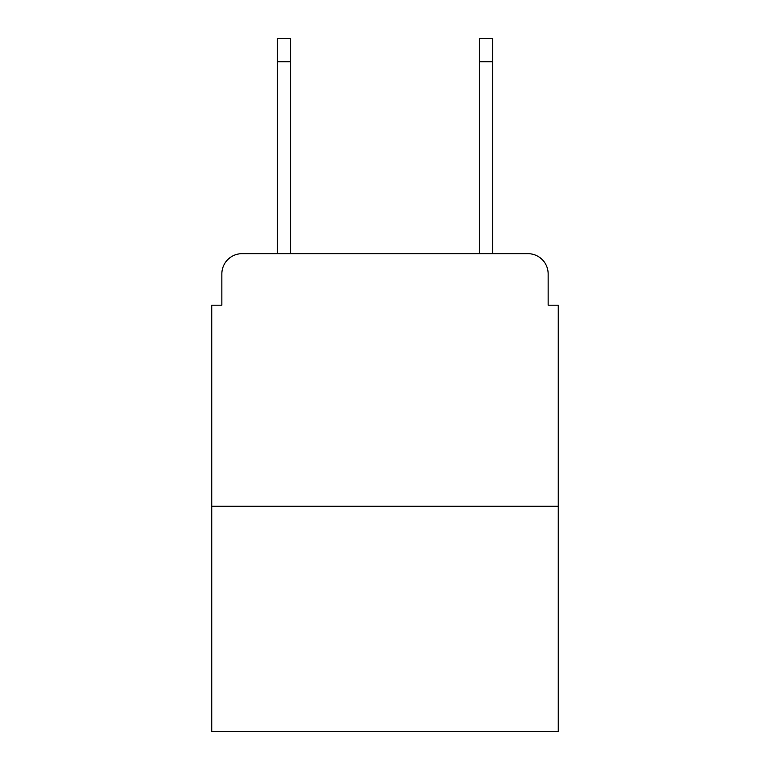 <?xml version="1.0" encoding="UTF-8"?>
<svg xmlns="http://www.w3.org/2000/svg" width="770" height="770" viewBox="0 0 770 770"><rect width="100%" height="100%" fill="white"/><g stroke="black" fill="none" stroke-linecap="round" stroke-linejoin="round"><path stroke-width="1.16" d="M221.856 273.879L221.856 305.19L221.856 273.879A20.203 20.203 0 0 1 242.059 253.677L277.412 253.677L277.412 38.5L290.55 38.5L290.55 253.677L479.45 253.677L479.45 38.5L492.588 38.5L492.588 253.677L527.941 253.677L242.059 253.677M558.25 506.227L211.75 506.227L211.75 731.5L558.25 731.5L558.25 305.19L548.144 305.19L548.144 273.879A20.203 20.203 0 0 0 527.941 253.677M211.75 506.227L211.75 305.19L221.856 305.19M548.144 305.19L548.144 273.879M277.412 61.735L290.55 61.735M492.588 61.735L479.45 61.735"/></g></svg>
